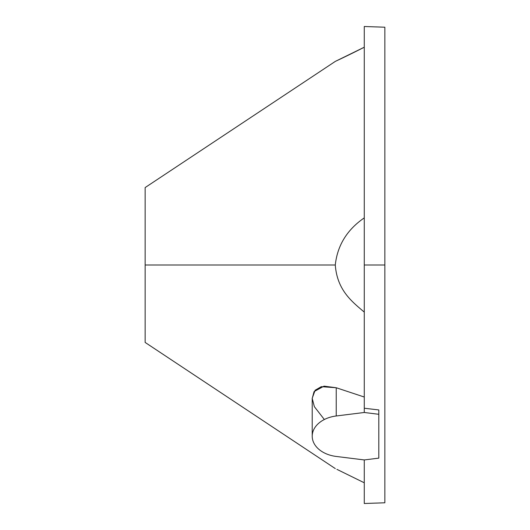 <?xml version="1.0" encoding="UTF-8"?>
<svg xmlns="http://www.w3.org/2000/svg" width="530" height="530" viewBox="0 0 530 530"><rect width="100%" height="100%" fill="white"/><g stroke="black" fill="none" stroke-linecap="round" stroke-linejoin="round"><path stroke-width="0.79" d="M145.147 190.031L145.147 265L335.285 265C337.199 290.473 352.212 301.782 364.276 312.117C352.212 301.782 337.199 290.473 335.285 265L145.147 265L145.147 187.56L335.291 61.414M335.291 468.586L145.147 342.44L145.147 265M312.216 398.262L315.138 390.232L321.306 386.661L336.225 387.741L364.276 397.03L336.225 387.741L324.002 386.151L314.071 391.591L312.216 398.474L314.376 406.695L324.34 419.515M364.276 482.784L336.901 469.348L364.276 482.784M364.276 47.216C347.349 55.889 333.628 62.162 335.543 61.288L364.276 47.216C347.349 55.889 333.628 62.162 335.543 61.288L364.276 47.216L364.276 412.486L364.276 265L384.853 265L384.853 502.784L364.276 503.5L364.276 459.941L336.225 456.449A29.057 20.544 0 0 1 312.216 436.21A29.057 20.544 0 0 1 336.225 415.977A29.057 20.544 180 0 0 312.216 436.21A29.057 20.544 180 0 0 336.225 456.449L364.276 459.941L378.804 458.132L364.276 459.941M336.225 387.741L336.225 415.977L364.276 412.486L378.804 414.294L378.804 409.935L364.276 408.239L378.804 409.935L378.804 458.132L378.804 414.294L364.276 412.486L336.225 415.977L336.225 387.741M384.853 265L364.276 265L364.276 26.5L384.853 27.215L384.853 265M364.276 217.883C347.07 229.709 337.405 245.416 335.285 265C337.405 245.416 347.07 229.709 364.276 217.883M312.216 398.136L312.216 436.21"/></g></svg>
